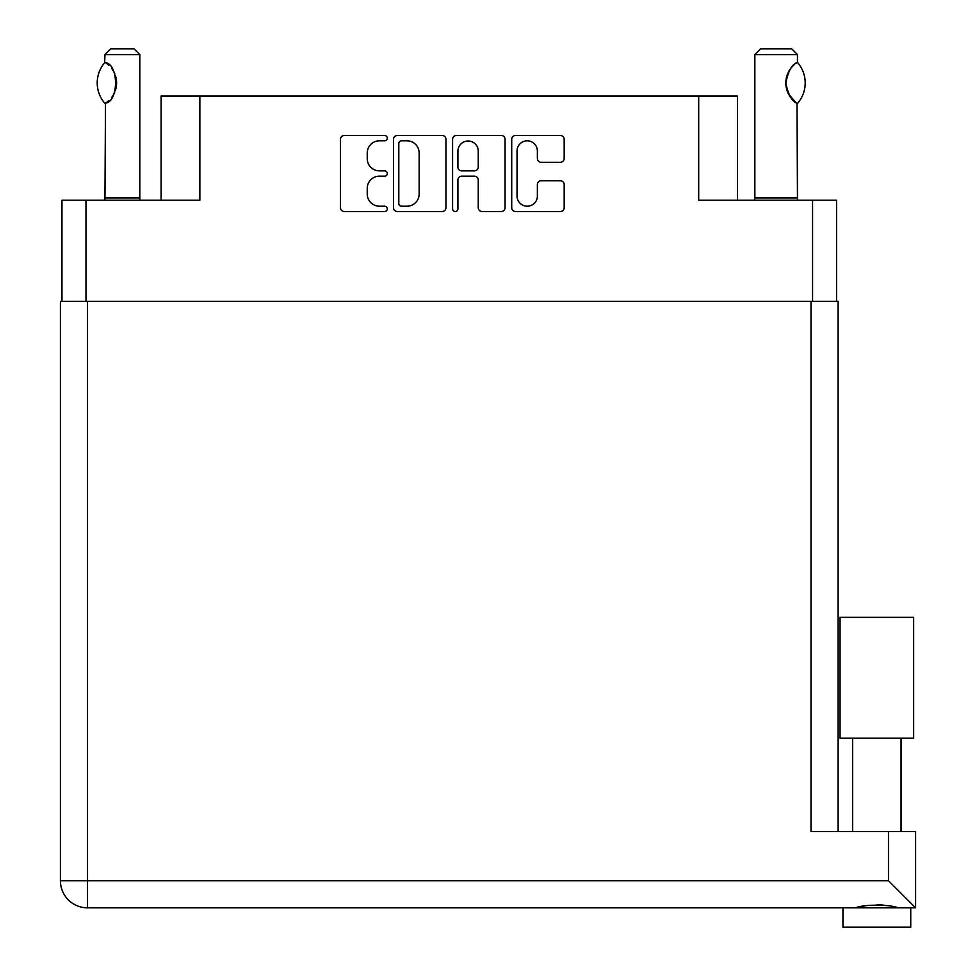 <?xml version="1.0" encoding="UTF-8"?>
<svg xmlns="http://www.w3.org/2000/svg" width="976" height="976" viewBox="0 0 976 976"><rect width="100%" height="100%" fill="white"/><g stroke="black" fill="none" stroke-linecap="round" stroke-linejoin="round"><path stroke-width="1.46" d="M517.036 196.042A10.175 10.175 0 0 0 527.199 206.204A10.175 10.175 0 0 0 537.373 196.042L537.373 184.537A3.806 3.806 0 0 1 541.18 180.731L560.37 180.731A3.806 3.806 0 0 1 564.177 184.537L564.177 207.729A3.806 3.806 0 0 1 560.37 211.524L515.511 211.524A3.806 3.806 0 0 1 511.717 207.729L511.717 139.3A3.806 3.806 0 0 1 515.511 135.493L560.37 135.493A3.806 3.806 0 0 1 564.177 139.3L564.177 158.49A3.806 3.806 0 0 1 560.37 162.297L541.18 162.297A3.806 3.806 0 0 1 537.373 158.49L537.373 150.987A10.175 10.175 0 0 0 527.199 140.812A10.175 10.175 0 0 0 517.036 150.987L517.036 196.042M455.255 211.524A2.66 2.66 0 0 0 457.915 208.864L457.915 179.974A3.806 3.806 0 0 1 461.721 176.168L474.458 176.168A3.806 3.806 0 0 1 478.252 179.974L478.252 207.729A3.806 3.806 0 0 0 482.059 211.524L501.261 211.524A3.806 3.806 0 0 0 505.056 207.729L505.056 139.3A3.806 3.806 0 0 0 501.261 135.493L456.402 135.493A3.806 3.806 0 0 0 452.596 139.3L452.596 208.864A2.66 2.66 0 0 0 455.255 211.524M61.964 200.239L61.964 301.316L61.964 200.239L85.986 200.239L85.986 301.316M445.947 207.729L445.947 139.3A3.806 3.806 0 0 0 442.14 135.493L397.281 135.493A3.806 3.806 0 0 0 393.487 139.3L393.487 207.729A3.806 3.806 0 0 0 397.281 211.524L442.14 211.524A3.806 3.806 0 0 0 445.947 207.729M379.42 140.812L384.642 140.812A2.66 2.66 0 0 0 387.301 138.153A2.66 2.66 0 0 0 384.642 135.493L344.247 135.493A3.806 3.806 0 0 0 340.453 139.3L340.453 207.729A3.806 3.806 0 0 0 344.247 211.524L384.642 211.524A2.66 2.66 0 0 0 387.301 208.864A2.66 2.66 0 0 0 384.642 206.204L379.42 206.204A12.163 12.163 0 0 1 367.244 194.041L367.244 188.331A12.163 12.163 0 0 1 379.42 176.168L384.642 176.168A2.66 2.66 0 0 0 387.301 173.508A2.66 2.66 0 0 0 384.642 170.849L379.42 170.849A12.163 12.163 0 0 1 367.244 158.685L367.244 152.988A12.163 12.163 0 0 1 379.42 140.812M737.417 200.239L737.417 96.051L161.113 96.051L161.113 200.239M199.848 96.051L199.848 200.239L85.986 200.239M836.566 200.239L836.566 301.316L836.566 200.239L698.694 200.239L698.694 96.051M401.465 140.812A2.66 2.66 0 0 0 398.806 143.484L398.806 203.545A2.66 2.66 0 0 0 401.465 206.204L406.98 206.204A12.163 12.163 0 0 0 419.143 194.041L419.143 152.988A12.163 12.163 0 0 0 406.98 140.812L401.465 140.812M478.252 151.182A10.175 10.175 0 0 0 468.09 141.008A10.175 10.175 0 0 0 457.915 151.182L457.915 167.042A3.806 3.806 0 0 0 461.721 170.849L474.458 170.849A3.806 3.806 0 0 0 478.252 167.042L478.252 151.182M104.676 103.163L105.493 103.163L104.676 103.163A31.183 31.183 0 0 1 104.676 62.684L105.493 62.684C118.852 64.294 118.852 101.577 105.493 103.163L104.957 197.908A7.747 7.747 0 0 1 104.603 200.239M104.957 197.908L139.812 197.908A7.747 7.747 0 0 0 140.178 200.239M139.812 197.908L139.812 54.607L104.957 54.607L104.676 62.684M104.957 54.607L110.764 48.8L134.005 48.8L139.812 54.607M105.493 62.684A24.01 24.01 0 0 1 106.787 63.574M107.287 63.952A24.01 24.01 0 0 1 108.897 65.319M111.776 68.515A24.01 24.01 0 0 1 114.765 73.761L114.302 72.712M115.302 75.201A24.01 24.01 0 0 1 116.583 82.923L115.302 75.213M116.583 82.936A24.01 24.01 0 0 1 115.302 90.646L115.351 90.5M114.753 92.086A24.01 24.01 0 0 1 111.801 97.295M108.885 100.54A24.01 24.01 0 0 1 107.287 101.894M106.799 102.26A24.01 24.01 0 0 1 105.493 103.163L106.774 102.273M115.632 89.609L116.583 82.997M114.07 72.224L111.813 68.564M108.324 64.806L107.323 63.977M754.497 200.239A7.747 7.747 0 0 0 754.851 197.908L797.453 197.908A7.747 7.747 0 0 0 797.807 200.239M754.851 197.908L754.851 54.607L797.453 54.607L797.453 62.354L795.904 63.379M793.83 65.026L791.451 67.49M788.742 71.468L787.815 73.383A24.01 24.01 0 0 1 794.574 64.392M786.827 76.091L785.839 82.899M785.839 82.936L787.242 91.024M788.437 93.806L795.55 102.212M797.453 197.908L797.026 103.224A24.01 24.01 0 0 1 787.827 92.488M754.851 54.607L760.658 48.8L791.646 48.8L797.453 54.607M797.685 62.623A31.183 31.183 0 0 1 797.685 103.224L797.026 103.224C791.926 101.504 788.193 94.733 785.839 82.911C788.193 71.102 791.926 64.343 797.026 62.623A24.01 24.01 0 0 0 795.83 63.428M787.254 91.061A24.01 24.01 0 0 1 787.254 74.786M876.851 738.198L840.055 738.198L840.055 617.357L913.646 617.357L913.646 738.198L876.851 738.198M859.405 907.302L864.407 906.179M910.742 907.839L910.742 927.2L842.959 927.2L842.959 907.839M87.535 301.316L87.535 880.718L888.465 880.718L888.465 831.54L915.586 831.54L915.586 907.839L87.535 907.839A27.108 27.108 0 0 1 60.414 880.718L60.414 301.316L838.116 301.316L838.116 831.54M888.465 831.54L811.007 831.54L811.007 301.316M876.851 904.63L883.365 905.094M894.309 907.302L898.188 907.839C890.234 904.313 863.516 904.288 855.513 907.839M888.465 880.718L915.586 907.839M812.557 200.239L812.557 301.316M87.535 907.839L87.535 880.718L60.414 880.718M901.055 738.198L901.055 831.54M852.646 738.198L852.646 831.54L852.646 738.198"/></g></svg>
